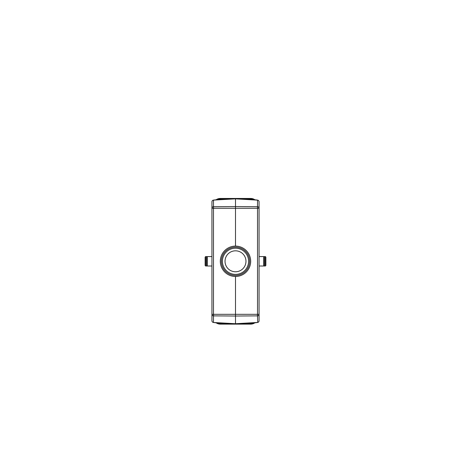 <?xml version="1.0" encoding="UTF-8"?>
<svg xmlns="http://www.w3.org/2000/svg" width="471" height="471" viewBox="0 0 471 471"><rect width="100%" height="100%" fill="white"/><g stroke="black" fill="none" stroke-linecap="round" stroke-linejoin="round"><path stroke-width="0.71" d="M237.084 323.76L252.215 323.171L237.084 323.76L237.066 324.089L250.878 323.724L235.5 324.13L235.5 323.742L218.785 323.171L233.857 323.812M213.581 322.505L235.5 323.742L250.495 323.353L257.578 322.482C258.514 322.258 259.009 321.699 259.062 320.816L259.062 314.328A1.572 1.548 180 0 1 257.507 315.87L257.507 314.322L259.062 314.322L259.062 320.816C258.956 321.77 258.432 322.323 257.507 322.482L235.488 323.73L257.69 322.441L257.507 315.87L235.5 316.035L235.5 323.73L213.493 322.482L213.493 315.87L235.5 316.035L235.5 276.477M237.078 324.03L250.878 323.671L253.81 322.965M237.084 323.812L250.872 323.506L252.968 323.071M250.548 323.406L250.495 323.353A7.33 7.33 44.2 0 0 251.879 323.183M233.916 198.833L218.785 199.416L233.916 198.833L233.934 198.503L219.721 198.886A7.33 7.33 0 0 1 220.122 198.862A7.33 7.33 44.2 0 0 219.721 198.886A7.33 7.33 0 0 0 217.019 199.645M235.5 198.462L220.122 198.862L235.5 198.462L250.878 198.862L235.5 198.462L235.5 198.844L252.215 199.416L237.084 198.833L237.066 198.503L251.279 198.886A7.33 7.33 0 0 0 250.878 198.862A7.33 7.33 135.8 0 1 251.279 198.886A7.33 7.33 0 0 1 253.981 199.645M237.078 198.556L250.878 198.862M237.084 198.774L250.872 199.027L252.968 199.516M257.69 200.146L235.488 198.856L220.505 199.239A7.33 7.33 -135.8 0 0 219.121 199.404M253.981 322.947A7.33 7.33 0 0 1 250.878 323.724L251.279 323.701A7.33 7.33 -135.8 0 1 250.878 323.724L250.878 323.671M233.875 323.918L219.721 323.701A7.33 7.33 0 0 0 220.122 323.724L235.5 324.13L250.878 323.724M213.31 322.441L219.774 323.294A7.33 7.33 135.8 0 0 220.505 323.353L213.493 322.494C212.568 322.323 212.044 321.77 211.938 320.816L211.938 314.322A1.572 1.548 -0 0 0 213.493 315.87L213.493 314.322L257.507 314.322L257.507 200.104C258.432 200.263 258.956 200.817 259.062 201.771L259.062 208.264A1.572 1.548 180 0 0 257.507 206.716L235.5 206.557L235.5 246.109M265.344 256.583L265.868 257.107L265.868 265.485L265.344 266.009L264.402 266.009L264.402 256.583L265.344 256.583L265.344 266.009M233.916 198.774L220.128 198.974L218.032 199.516M254.84 322.835A7.33 7.33 0 0 1 250.684 324.13L220.316 324.13A7.33 7.33 0 0 1 216.16 322.835M259.062 319.403L259.062 243.283M211.938 256.583L207.275 256.583L206.857 257.001L206.857 265.585L207.275 266.009L211.938 266.009M259.062 256.583L263.725 256.583L263.725 266.009L259.062 266.009M263.725 256.583L264.143 257.001L264.143 265.585L263.725 266.009M205.656 266.009L206.598 266.009L206.598 256.583L205.656 256.583L205.132 257.107L205.132 265.485L205.656 266.009L205.656 256.583M254.84 199.751A7.33 7.33 0 0 0 250.684 198.462L220.316 198.462A7.33 7.33 0 0 0 216.16 199.751M213.581 200.081L235.512 198.856L257.419 200.081M233.928 323.977L220.122 323.671L217.367 322.988M219.774 323.294A7.33 7.33 135.8 0 1 219.121 323.183M233.922 323.865L220.128 323.506L217.785 323.041M235.5 324.13L220.122 323.724A7.33 7.33 -44.2 0 1 219.721 323.701A7.33 7.33 0 0 1 217.019 322.947A7.33 7.33 0 0 0 219.721 323.701M257.525 200.093L251.226 199.292A7.33 7.33 -44.2 0 0 250.495 199.239L257.578 200.104C258.514 200.334 259.009 200.887 259.062 201.771M251.226 199.292A7.33 7.33 -44.2 0 1 251.879 199.404M259.062 204.861L259.062 208.264L213.493 208.264L213.493 314.322L211.938 314.322L211.938 208.264A1.572 1.548 0 0 1 213.493 206.716L235.5 206.557L235.5 198.856L213.493 200.104L213.493 208.264L211.938 208.264L211.938 201.771C212.044 200.817 212.568 200.263 213.493 200.104L213.31 200.146M211.938 317.731L211.938 320.816C211.991 321.699 212.486 322.258 213.416 322.482L213.475 322.494M220.452 199.186L213.422 200.104C212.486 200.334 211.991 200.887 211.938 201.771L211.938 203.331M237.078 198.668L250.872 198.974L253.433 199.574M233.922 198.556L220.122 198.915L217.19 199.622M237.072 198.609L250.872 198.974L253.633 199.598M235.5 250.819A10.474 10.474 0 0 1 245.974 261.293A10.474 10.474 0 0 1 235.5 271.767A10.474 10.474 0 0 1 225.026 261.293A10.474 10.474 0 0 1 235.5 250.819M220.316 261.293A15.184 15.184 0 0 0 235.5 276.477A15.184 15.184 0 0 0 250.684 261.293A15.184 15.184 0 0 0 235.5 246.109A15.184 15.184 0 0 0 220.316 261.293M221.364 261.293A14.136 14.136 0 0 0 235.5 275.429A14.136 14.136 0 0 0 249.636 261.293A14.136 14.136 0 0 0 235.5 247.157A14.136 14.136 0 0 0 221.364 261.293M222.412 261.293A13.088 13.088 0 0 0 235.5 274.387A13.088 13.088 0 0 0 248.588 261.293A13.088 13.088 0 0 0 235.5 248.205A13.088 13.088 0 0 0 222.412 261.293M207.275 256.583L207.275 266.009M237.078 323.865L250.872 323.559L253.215 323.041M237.078 323.924L250.872 323.618L253.433 323.012M237.084 198.833L250.548 199.186M220.122 323.724L233.922 324.03M233.916 323.76L220.452 323.406M251.226 323.294L257.525 322.494M237.072 323.977L250.872 323.618L253.633 322.988M217.567 323.012L220.128 323.559L233.922 323.924M237.078 198.721L250.872 199.08L253.215 199.545M233.928 198.609L220.128 198.974L217.367 199.598M233.916 323.812L218.032 323.071M217.19 322.965L220.122 323.671M253.81 199.622L250.878 198.915M233.922 198.668L220.128 199.027L217.567 199.574M233.922 198.721L220.128 199.08L217.785 199.545M259.062 320.816L259.062 203.125M213.475 200.093L219.774 199.292"/></g></svg>

